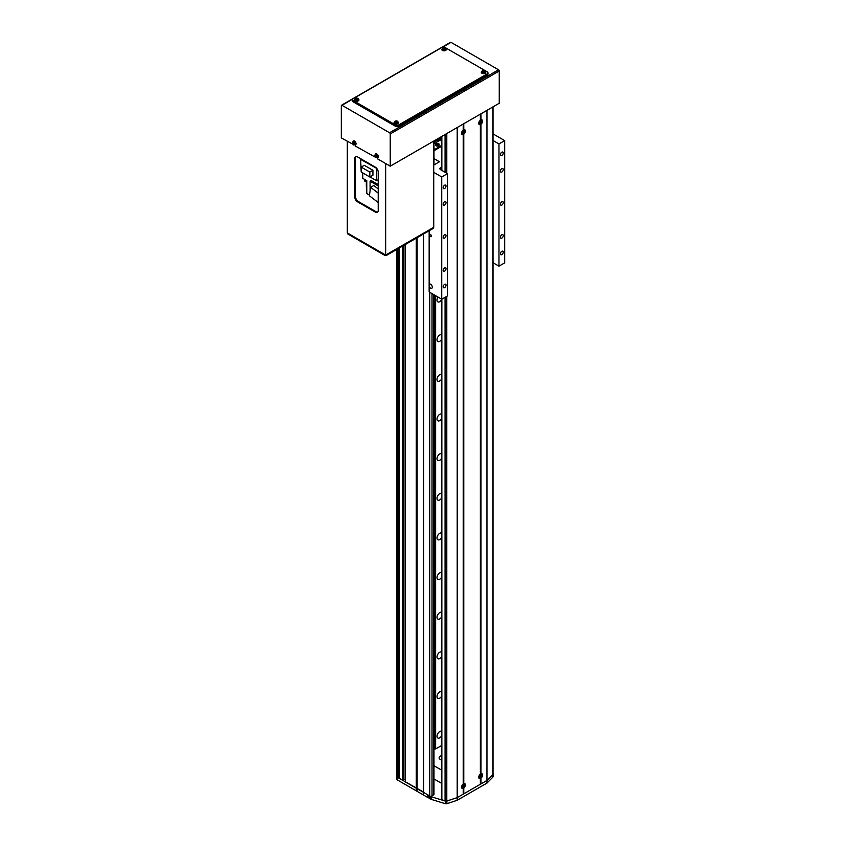 <?xml version="1.0" encoding="UTF-8"?>
<svg xmlns="http://www.w3.org/2000/svg" width="846" height="846" viewBox="0 0 846 846"><rect width="100%" height="100%" fill="white"/><g stroke="black" fill="none" stroke-linecap="round" stroke-linejoin="round"><path stroke-width="1.27" d="M405.403 244.462L405.403 781.937L429.726 795.97A1.618 0.931 0 0 0 432.01 795.97L433.734 794.32M399.682 247.772L399.682 778.627L402.537 780.276L405.118 779.124L405.118 244.631M396.626 249.528L396.626 776.48A1.618 0.931 0 0 0 397.102 777.136L398.529 777.633L399.682 776.977M397.958 248.766L397.958 777.633M398.529 248.428L398.529 777.633M402.537 246.123L402.537 780.276M403.108 245.784L403.108 780.276M416.274 238.191L416.274 790.851L427.431 797.292L428.584 796.636M417.131 237.694L417.131 791.021M423.434 234.056L423.434 794.648M423.719 233.898L423.719 792.501L430.667 796.52A1.618 0.931 0 0 0 431.132 796.71L431.132 799.343L445.303 803.7A1.618 0.931 0 0 0 446.868 803.689L457.2 800.274L486.958 783.089L492.869 777.125A1.618 0.931 0 0 0 493.091 776.66L493.091 774.016A1.618 0.931 0 0 0 493.028 773.762M435.616 144.698A1.819 1.047 0 0 0 435.521 145.015A1.819 1.047 0 0 0 436.06 145.755A1.819 1.047 0 0 0 438.038 145.988A1.819 1.047 0 0 0 439.169 145.015A1.819 1.047 0 0 0 439.085 144.698M441.506 140.901A2.432 1.406 0 0 0 441.506 141.98M441.506 136.788L435.299 140.172M441.506 138.109L433.966 142.107M434.59 142.107L434.59 143.429L441.506 139.431M433.966 143.429L434.59 143.429M441.506 145.512L435.278 149.108L433.966 149.108M435.161 150.028L435.278 149.108M435.278 149.763L441.506 146.168M437.583 143.64L438.006 144.539L436.441 144.296L437.583 144.063L436.684 143.778M441.506 755.679A4.05 2.337 0 0 0 439.127 757.815A4.05 2.337 0 0 0 440.311 759.465A4.05 2.337 0 0 0 441.506 759.941M441.506 770.061L433.966 765.715M441.506 783.28L433.966 778.933M430.582 234.617A1.216 0.698 -120 0 0 430.582 236.605A1.216 0.698 -120 0 0 430.582 234.617M429.155 286.434A2.432 1.406 -120 0 0 430.582 288.148A2.432 1.406 -120 0 0 431.798 288.264A2.432 1.406 -120 0 0 432.169 286.318A2.432 1.406 -120 0 0 430.582 284.182A2.432 1.406 -120 0 0 429.366 284.066A2.432 1.406 -120 0 0 429.155 284.245L429.155 291.944L441.739 299.22L447.471 295.91L447.471 173.652L440.607 169.697A2.432 1.406 180 0 1 439.888 168.703A2.432 1.406 180 0 1 440.597 167.709L441.506 167.191M501.837 205.049A2.02 1.163 120 0 0 503.159 203.262A2.02 1.163 120 0 0 502.852 201.644A2.02 1.163 120 0 0 501.837 201.739A2.02 1.163 120 0 0 500.515 203.526A2.02 1.163 120 0 0 500.821 205.144A2.02 1.163 120 0 0 501.837 205.049M444.605 238.086A2.02 1.163 120 0 0 445.927 236.309A2.02 1.163 120 0 0 445.62 234.68A2.02 1.163 120 0 0 444.605 234.786A2.02 1.163 120 0 0 443.283 236.573A2.02 1.163 120 0 0 443.59 238.191A2.02 1.163 120 0 0 444.605 238.086M444.605 271.132A2.02 1.163 120 0 0 445.927 269.345A2.02 1.163 120 0 0 445.62 267.727A2.02 1.163 120 0 0 444.605 267.822A2.02 1.163 120 0 0 443.283 269.61A2.02 1.163 120 0 0 443.59 271.228A2.02 1.163 120 0 0 444.605 271.132M444.605 287.651A2.02 1.163 120 0 0 445.927 285.874A2.02 1.163 120 0 0 445.62 284.245A2.02 1.163 120 0 0 444.605 284.351A2.02 1.163 120 0 0 443.283 286.128A2.02 1.163 120 0 0 443.59 287.756A2.02 1.163 120 0 0 444.605 287.651M444.605 188.531A2.02 1.163 120 0 0 445.927 186.744A2.02 1.163 120 0 0 445.62 185.126A2.02 1.163 120 0 0 444.605 185.221A2.02 1.163 120 0 0 443.283 187.008A2.02 1.163 120 0 0 443.59 188.626A2.02 1.163 120 0 0 444.605 188.531M444.605 205.049A2.02 1.163 120 0 0 445.927 203.262A2.02 1.163 120 0 0 445.62 201.644A2.02 1.163 120 0 0 444.605 201.739A2.02 1.163 120 0 0 443.283 203.526A2.02 1.163 120 0 0 443.59 205.144A2.02 1.163 120 0 0 444.605 205.049M501.837 172.002A2.02 1.163 120 0 0 503.159 170.226A2.02 1.163 120 0 0 502.852 168.597A2.02 1.163 120 0 0 501.837 168.703A2.02 1.163 120 0 0 500.515 170.48A2.02 1.163 120 0 0 500.821 172.108A2.02 1.163 120 0 0 501.837 172.002M501.837 155.484A2.02 1.163 120 0 0 503.159 153.697A2.02 1.163 120 0 0 502.852 152.079A2.02 1.163 120 0 0 501.837 152.185A2.02 1.163 120 0 0 500.515 153.961A2.02 1.163 120 0 0 500.821 155.579A2.02 1.163 120 0 0 501.837 155.484M501.837 254.614A2.02 1.163 120 0 0 503.159 252.827A2.02 1.163 120 0 0 502.852 251.209A2.02 1.163 120 0 0 501.837 251.304A2.02 1.163 120 0 0 500.515 253.091A2.02 1.163 120 0 0 500.821 254.709A2.02 1.163 120 0 0 501.837 254.614M501.837 238.086A2.02 1.163 120 0 0 503.159 236.309A2.02 1.163 120 0 0 502.852 234.68A2.02 1.163 120 0 0 501.837 234.786A2.02 1.163 120 0 0 500.515 236.573A2.02 1.163 120 0 0 500.821 238.191A2.02 1.163 120 0 0 501.837 238.086M493.028 140.489L498.971 143.915L504.692 140.616L493.028 133.88M504.692 140.616L504.692 262.873L498.971 266.173L493.028 262.736M433.734 172.33L441.739 176.962L447.471 173.652M441.739 176.962L441.739 299.22M441.506 146.369L433.966 150.725M433.966 158.593L439.455 161.766L433.734 165.065M498.971 143.915L498.971 266.173M429.155 230.757L429.155 284.245M430.667 796.52L430.667 797.841A1.618 0.931 180 0 0 430.889 797.947L430.889 799.269A1.618 0.931 0 0 0 431.132 799.343M397.102 779.779A1.618 0.931 180 0 1 396.626 779.124L396.626 776.48A1.618 0.931 0 0 0 397.102 777.136L397.102 779.779L416.274 790.851M430.667 797.841L427.431 795.97L427.431 797.292M397.102 249.253L397.102 777.136L423.434 792.004L423.719 795.145M431.132 796.71L445.303 801.056A1.618 0.931 0 0 0 446.868 801.046L446.868 803.689M463.777 129.798L463.206 130.104A2.718 1.565 120 0 0 461.567 133.266A2.718 1.565 120 0 0 463.206 134.514L463.206 133.88L463.777 134.186A2.718 1.565 120 0 0 465.416 131.045A2.718 1.565 120 0 0 463.777 129.798L463.777 123.728L480.369 114.147L480.369 120.217A2.718 1.565 120 0 0 478.741 123.357A2.718 1.565 120 0 0 480.369 124.605L480.369 123.971L480.951 124.277A2.718 1.565 120 0 0 482.58 121.137A2.718 1.565 120 0 0 480.951 119.878L480.951 113.819L486.958 110.35L486.958 780.446L457.2 797.63L457.2 800.274M463.206 130.125L463.206 124.066L457.2 127.535L457.2 797.63L446.868 801.046M493.091 774.016A1.618 0.931 0 0 1 492.869 774.481L486.958 780.446L486.958 783.089M441.506 736.052A3.849 2.221 -60 0 1 437.816 738.008A3.849 2.221 -60 0 1 437.022 736.253A3.849 2.221 -60 0 1 438.598 732.488A3.849 2.221 -60 0 1 441.506 731.272M441.506 696.395A3.849 2.221 -60 0 1 437.816 698.362A3.849 2.221 -60 0 1 437.022 696.596A3.849 2.221 -60 0 1 438.598 692.832A3.849 2.221 -60 0 1 441.506 691.626M441.506 656.75A3.849 2.221 -60 0 1 437.816 658.706A3.849 2.221 -60 0 1 437.022 656.951A3.849 2.221 -60 0 1 438.598 653.186A3.849 2.221 -60 0 1 441.506 651.97M441.506 617.094A3.849 2.221 -60 0 1 437.816 619.061A3.849 2.221 -60 0 1 437.022 617.294A3.849 2.221 -60 0 1 438.598 613.54A3.849 2.221 -60 0 1 441.506 612.324M441.506 577.448A3.849 2.221 -60 0 1 437.816 579.404A3.849 2.221 -60 0 1 437.022 577.649A3.849 2.221 -60 0 1 438.598 573.884A3.849 2.221 -60 0 1 441.506 572.668M441.506 537.792A3.849 2.221 -60 0 1 437.816 539.759A3.849 2.221 -60 0 1 437.022 537.993A3.849 2.221 -60 0 1 438.598 534.238A3.849 2.221 -60 0 1 441.506 533.022M441.506 498.146A3.849 2.221 -60 0 1 437.816 500.102A3.849 2.221 -60 0 1 437.022 498.347A3.849 2.221 -60 0 1 438.598 494.582A3.849 2.221 -60 0 1 441.506 493.366M441.506 458.49A3.849 2.221 -60 0 1 437.816 460.457A3.849 2.221 -60 0 1 437.022 458.701A3.849 2.221 -60 0 1 438.598 454.937A3.849 2.221 -60 0 1 441.506 453.72M441.506 418.844A3.849 2.221 -60 0 1 437.816 420.8A3.849 2.221 -60 0 1 437.022 419.045A3.849 2.221 -60 0 1 438.598 415.28A3.849 2.221 -60 0 1 441.506 414.075M441.506 379.188A3.849 2.221 -60 0 1 437.816 381.155A3.849 2.221 -60 0 1 437.022 379.399A3.849 2.221 -60 0 1 438.598 375.635A3.849 2.221 -60 0 1 441.506 374.418M441.506 339.542A3.849 2.221 -60 0 1 437.816 341.509A3.849 2.221 -60 0 1 437.022 339.743A3.849 2.221 -60 0 1 438.598 335.978A3.849 2.221 -60 0 1 441.506 334.773M441.506 299.886A3.849 2.221 -60 0 1 437.816 301.853A3.849 2.221 -60 0 1 437.022 300.097A3.849 2.221 -60 0 1 438.027 297.073M434.929 295.286L434.929 748.943A1.671 0.962 180 0 0 433.966 748.763M435.637 295.698L435.637 748.943L434.929 748.943M441.506 745.559L435.637 748.943M480.951 119.878L480.369 120.185M480.369 124.605L480.369 774.122A2.718 1.565 120 0 0 478.741 777.263A2.718 1.565 120 0 0 480.369 778.51L480.369 777.876L480.951 778.183A2.718 1.565 120 0 0 482.58 775.042A2.718 1.565 120 0 0 480.951 773.783L480.369 774.09M463.206 788.419L463.206 787.785L463.777 788.091A2.718 1.565 120 0 0 465.416 784.951A2.718 1.565 120 0 0 463.777 783.703L463.206 784.009A2.718 1.565 120 0 0 461.567 787.171A2.718 1.565 120 0 0 463.206 788.419L463.206 794.161L457.2 797.63L446.794 801.014A1.618 0.931 0 0 1 445.07 800.961L441.855 799.66L441.739 798.952M480.951 124.277L480.951 773.783M463.777 134.186L463.777 783.703M463.206 134.514L463.206 784.031M463.777 788.091L463.777 793.823L463.206 793.823M480.369 778.51L480.369 784.242L463.777 793.823M480.951 778.183L480.951 783.914L480.369 783.914M492.816 106.966L492.816 774.439L486.958 780.446L480.951 783.914M492.816 774.439A1.618 0.931 0 0 0 493.028 773.974L493.028 106.85M461.652 786.484L461.652 786.484A2.221 1.29 120 0 0 462.159 787.859L464.2 787.489A1.703 0.983 120 0 0 465.089 785.966L465.089 785.966A1.703 0.983 120 0 0 465.12 785.617A1.703 0.983 120 0 0 463.915 784.919A1.703 0.983 120 0 0 462.709 787.002A1.703 0.983 120 0 0 463.915 787.7A1.703 0.983 120 0 0 464.2 787.489A2.675 2.675 0 0 0 465.089 785.966L464.38 784.009A2.221 1.29 120 0 0 463.206 784.083A2.221 1.29 120 0 0 462.899 784.284M461.652 132.579L461.652 132.579A2.221 1.29 120 0 0 462.159 133.954A2.221 1.29 120 0 0 462.392 134.017M499.256 71.001L390.239 133.943A0.973 0.56 -120 0 0 389.551 132.748L341.985 105.295A0.973 0.56 -120 0 0 341.509 105.242L450.527 42.3A0.973 0.56 60 0 1 451.013 42.353L498.569 69.806A0.973 0.56 60 0 1 499.256 71.001L499.256 103.244L390.239 166.186L377.76 158.985L377.76 157.768M376.184 157.652L355.436 146.104L355.436 144.888M353.861 144.761L341.308 137.94L341.308 105.687A0.973 0.56 -120 0 1 341.509 105.242M390.239 133.943L390.239 166.186M353.469 144.486A2.675 2.675 0 0 1 352.581 142.963L353.29 141.007A2.221 1.29 -120 0 1 355.923 143.037A2.221 1.29 -120 0 1 355.51 144.856L353.469 144.486A1.703 0.983 -120 0 0 354.21 144.856A1.703 0.983 -120 0 0 354.865 143.418A1.703 0.983 -120 0 0 353.3 141.758A1.703 0.983 -120 0 0 352.581 142.963A1.703 0.983 -120 0 0 352.645 143.196A1.703 0.983 -120 0 0 353.469 144.486L353.491 144.973M487.952 72.841L487.952 74.162A2.432 1.406 180 0 1 487.243 75.157L398.815 126.213A2.432 1.406 180 0 1 395.389 126.213L353.321 101.922A2.432 1.406 180 0 1 352.613 100.928L352.613 99.606A2.432 1.406 180 0 1 353.321 98.622L441.739 47.566A2.432 1.406 180 0 1 445.176 47.566L487.243 71.857A2.432 1.406 180 0 1 487.952 72.841A2.432 1.406 180 0 1 487.243 73.835L398.815 124.891A2.432 1.406 180 0 1 395.389 124.891L353.321 100.6A2.432 1.406 180 0 1 352.613 99.606M377.697 212.071A4.05 2.337 60 0 1 376.047 211.722L358.302 201.475A4.05 2.337 60 0 1 355.436 196.526L355.436 158.191A4.05 2.337 60 0 1 355.965 156.595M347.315 141.409L347.315 232.936L385.66 255.069L433.734 227.32L433.734 141.081M375.36 167.18L357.615 156.933A4.05 2.337 -120 0 0 355.595 156.732A4.05 2.337 -120 0 0 354.749 158.593L354.749 196.917A4.05 2.337 -120 0 0 357.615 201.877L375.36 212.113A4.05 2.337 -120 0 0 377.379 212.314A4.05 2.337 -120 0 0 378.215 210.464L378.215 172.14A4.05 2.337 -120 0 0 375.36 167.18M385.66 163.542L385.66 255.069M385.089 255.534L347.886 234.056L347.886 233.263L385.089 254.741L385.089 255.534L386.231 255.534L433.163 228.441L433.163 227.648L386.231 254.741L386.231 255.534M478.825 122.617A2.221 1.29 120 0 0 479.322 124.034L481.374 123.675A2.675 2.675 0 0 0 482.252 122.141A1.703 0.983 120 0 0 482.283 121.898A1.703 0.983 120 0 0 481.173 121.052A1.703 0.983 120 0 0 479.883 123.082A1.703 0.983 120 0 0 480.993 123.928A1.703 0.983 120 0 0 481.374 123.675A1.703 0.983 120 0 0 482.252 122.141L481.543 120.195A2.221 1.29 120 0 0 480.486 120.195A2.221 1.29 120 0 0 480.073 120.47M482.146 122.427A2.665 2.168 -147.4 0 0 482.178 121.909A2.654 1.417 -176.5 0 1 481.903 122.226L481.702 122.088A2.654 1.639 -116.2 0 0 481.564 121.443A2.665 0.592 164 0 1 481.131 121.655A2.654 1.639 63.8 0 1 481.268 122.3L481.046 122.649A2.654 1.417 -176.5 0 1 480.422 122.776A2.665 0.793 82.2 0 1 480.412 123.051A2.665 0.793 82.2 0 1 480.391 123.305A2.654 1.417 3.5 0 0 481.014 123.178L481.205 123.326A2.654 1.639 63.8 0 1 481.004 123.77A2.665 1.967 32.2 0 0 481.437 123.548A2.654 1.639 -116.2 0 0 481.649 123.104L481.871 122.755A2.654 1.417 3.5 0 0 482.146 122.427L481.268 122.3M481.903 122.226L481.141 121.856M481.11 122.384L481.871 122.755M481.014 123.178L480.369 122.744M480.507 122.85L481.205 123.326M481.649 123.104L480.951 122.638M481.437 123.548L480.93 122.934M481.004 121.75L481.702 122.088M464.063 787.14A2.654 1.533 60 0 1 463.894 787.573A2.665 2.062 29.9 0 0 464.338 787.319A2.654 1.533 -120 0 0 464.507 786.886L464.718 786.526A2.654 1.533 0 0 0 465.004 786.167A2.665 2.062 -149.9 0 0 465.014 785.913A2.665 2.062 -149.9 0 0 465.004 785.659A2.654 1.533 180 0 1 464.718 786.019L464.507 785.902A2.654 1.533 -120 0 0 464.338 785.278A2.665 0.687 160.9 0 1 463.894 785.532A2.654 1.533 60 0 1 464.063 786.156L463.862 786.516A2.654 1.533 180 0 1 463.227 786.674A2.665 0.687 79.1 0 1 463.238 786.939A2.665 0.687 79.1 0 1 463.227 787.182A2.654 1.533 0 0 0 463.862 787.023L463.64 786.59M464.718 786.019L463.957 785.648M465.004 786.167L464.052 786.103M463.957 786.156L464.718 786.526M463.862 787.023L463.217 786.59M464.507 786.886L463.809 786.42M464.338 787.319L463.809 786.706M463.809 785.564L464.507 785.902M481.882 776.11L481.681 775.994A2.654 1.533 -120 0 0 481.501 775.359A2.665 0.687 160.9 0 1 481.067 775.613A2.654 1.533 60 0 1 481.237 776.247L481.025 776.596A2.654 1.533 180 0 1 480.401 776.765A2.665 0.687 79.1 0 1 480.401 777.03A2.665 0.687 79.1 0 1 480.401 777.273A2.654 1.533 0 0 0 481.025 777.114L481.237 777.231A2.654 1.533 60 0 1 481.067 777.654A2.665 2.062 29.9 0 0 481.501 777.4A2.654 1.533 -120 0 0 481.681 776.977L481.882 776.617A2.654 1.533 0 0 0 482.167 776.258A2.665 2.062 -149.9 0 0 482.188 776.004A2.665 2.062 -149.9 0 0 482.167 775.74A2.654 1.533 180 0 1 481.882 776.11L481.184 776.015M478.825 776.522A2.221 1.29 120 0 0 479.322 777.95L481.374 777.58A2.675 2.675 0 0 0 482.252 776.046L482.252 776.046A1.703 0.983 120 0 0 482.283 775.697A1.703 0.983 120 0 0 481.088 775.01A1.703 0.983 120 0 0 479.883 777.093A1.703 0.983 120 0 0 481.088 777.781A1.703 0.983 120 0 0 481.374 777.58A1.703 0.983 120 0 0 482.252 776.046L481.543 774.101A2.221 1.29 120 0 0 480.369 774.164A2.221 1.29 120 0 0 480.073 774.376M482.167 776.258L481.226 776.194M481.131 776.247L481.882 776.617M481.025 777.114L480.391 776.67M480.539 776.765L481.237 777.231M481.681 776.977L480.972 776.512M481.501 777.4L480.972 776.797M480.972 775.645L481.681 775.994M464.951 132.526A1.703 0.983 120 0 0 465.089 132.061L464.38 130.104A2.221 1.29 120 0 0 464.02 129.967A2.221 1.29 120 0 0 462.899 130.379M462.159 133.954L464.2 133.583A2.675 2.675 0 0 0 465.089 132.061A1.703 0.983 120 0 0 464.539 130.855A1.703 0.983 120 0 0 462.889 132.283A1.703 0.983 120 0 0 463.291 133.954A1.703 0.983 120 0 0 464.2 133.583A1.703 0.983 120 0 0 464.919 132.589M464.761 132.885A2.665 2.58 -117.5 0 0 464.983 132.325L464.697 132.092A2.654 2.104 -83.3 0 0 464.761 131.405L464.38 131.352A2.654 2.104 96.7 0 1 464.317 132.039L463.471 132.145A2.665 1.206 106 0 1 463.365 132.431A2.665 1.206 106 0 1 463.238 132.706L463.883 133.139A2.654 2.104 96.7 0 1 463.471 133.636A2.665 1.153 45.4 0 0 463.851 133.679A2.654 2.104 -83.3 0 0 464.253 133.192L464.761 132.885L463.788 132.536L464.539 132.938M464.771 132.378L464.02 131.965M463.809 132.854L463.153 132.462M463.587 132.716L464.253 133.192L463.587 132.716M463.968 131.754L464.697 132.092M353.427 142.297L353.015 142.265A2.654 1.999 95.7 0 0 353.015 142.953L352.909 143.196A2.654 0.835 163.5 0 1 352.655 143.059A2.665 2.485 131.8 0 0 352.824 143.619A2.654 0.835 -16.5 0 0 353.078 143.767L353.342 144.053A2.654 1.999 95.7 0 0 353.691 144.539A2.665 1.438 -41.4 0 0 353.882 144.571A2.665 1.438 -41.4 0 0 354.093 144.581A2.654 1.999 -84.3 0 1 353.755 144.084L353.861 143.841A2.654 0.835 -16.5 0 0 354.453 143.788A2.665 1.11 -97.8 0 1 354.294 143.217A2.654 0.835 163.5 0 1 353.691 143.27L353.427 142.995A2.654 1.999 -84.3 0 1 353.427 142.297M353.015 142.953L353.734 142.614M354.062 143.714L353.342 144.053M353.078 143.767L354.167 143.651M354.506 143.439L353.861 143.841M353.66 142.794L352.909 143.196M352.824 143.619L353.596 143.344M377.834 157.737A2.221 1.29 -120 0 0 378.236 155.928A2.221 1.29 -120 0 0 375.613 153.898L374.905 155.844A1.703 0.983 -120 0 0 374.958 156.076A1.703 0.983 -120 0 0 375.783 157.377A1.703 0.983 -120 0 0 376.533 157.737A1.703 0.983 -120 0 0 377.189 156.299A1.703 0.983 -120 0 0 375.613 154.638A1.703 0.983 -120 0 0 374.905 155.844A2.675 2.675 0 0 0 375.783 157.377L377.834 157.737M375.74 155.188L375.338 155.146A2.654 1.999 95.7 0 0 375.338 155.833L375.222 156.087A2.654 0.835 163.5 0 1 374.979 155.939A2.665 2.485 131.8 0 0 375.148 156.51A2.654 0.835 -16.5 0 0 375.391 156.647L375.666 156.933A2.654 1.999 95.7 0 0 376.015 157.43A2.665 1.438 -41.4 0 0 376.206 157.462A2.665 1.438 -41.4 0 0 376.417 157.462A2.654 1.999 -84.3 0 1 376.068 156.975L376.184 156.732A2.654 0.835 -16.5 0 0 376.777 156.669A2.665 1.11 -97.8 0 1 376.607 156.108A2.654 0.835 163.5 0 1 376.015 156.161L375.74 155.876A2.654 1.999 -84.3 0 1 375.74 155.188M375.338 155.833L376.058 155.505M376.385 156.605L375.666 156.933M375.391 156.647L376.481 156.542M376.83 156.32L376.184 156.732M375.973 155.685L375.222 156.087M375.148 156.51L375.91 156.224M442.458 50.464A2.221 1.29 0 0 0 444.943 50.728A2.221 1.29 0 0 0 446.254 49.48L444.911 47.894A1.703 0.983 0 0 0 443.145 47.894L443.145 47.894A1.703 0.983 0 0 0 442.828 48.032A1.703 0.983 0 0 0 442.828 49.428A1.703 0.983 0 0 0 445.239 49.428A1.703 0.983 0 0 0 445.239 48.032A1.703 0.983 0 0 0 444.911 47.894A2.675 2.675 0 0 0 443.145 47.894L441.813 49.48A2.221 1.29 0 0 0 442.458 50.464M443.367 47.862A2.665 2.062 90.1 0 0 443.145 47.968A2.665 2.062 90.1 0 0 442.923 48.116A2.654 1.533 60 0 1 443.389 48.18L443.389 48.423A2.654 1.533 120 0 0 442.923 48.888A2.665 0.687 40.9 0 1 443.367 49.142A2.654 1.533 -60 0 1 443.822 48.677L444.235 48.677A2.654 1.533 60 0 1 444.7 49.142A2.665 0.687 -40.9 0 1 444.922 49.005A2.665 0.687 -40.9 0 1 445.133 48.888A2.654 1.533 -120 0 0 444.679 48.423L444.679 48.18A2.654 1.533 -60 0 1 445.133 48.116A2.665 2.062 -90.1 0 0 444.7 47.862A2.654 1.533 120 0 0 444.235 47.926L443.822 47.926A2.654 1.533 -120 0 0 443.367 47.862L443.78 48.708M443.389 48.18L443.441 49.026M443.886 48.772L443.822 47.926M444.679 48.423L444.626 49.195M444.626 49.026L444.679 48.18M444.235 47.926L444.182 48.772M444.7 47.862L444.436 48.624M443.441 49.195L443.389 48.423M355.183 100.843A2.221 1.29 0 0 0 357.668 101.108A2.221 1.29 0 0 0 358.979 99.87L357.636 98.273A1.703 0.983 0 0 0 355.87 98.273L355.87 98.273A1.703 0.983 0 0 0 355.553 98.422A1.703 0.983 0 0 0 355.553 99.817A1.703 0.983 0 0 0 357.964 99.817A1.703 0.983 0 0 0 357.964 98.422A1.703 0.983 0 0 0 357.636 98.273A2.675 2.675 0 0 0 355.87 98.273L354.537 99.87A2.221 1.29 0 0 0 355.183 100.843M356.092 98.252A2.665 2.062 90.1 0 0 355.87 98.358A2.665 2.062 90.1 0 0 355.648 98.506A2.654 1.533 60 0 1 356.113 98.57L356.113 98.813A2.654 1.533 120 0 0 355.648 99.268A2.665 0.687 40.9 0 1 356.092 99.532A2.654 1.533 -60 0 1 356.547 99.067L356.959 99.067A2.654 1.533 60 0 1 357.424 99.532A2.665 0.687 -40.9 0 1 357.647 99.394A2.665 0.687 -40.9 0 1 357.858 99.268A2.654 1.533 -120 0 0 357.403 98.813L357.403 98.57A2.654 1.533 -60 0 1 357.858 98.506A2.665 2.062 -90.1 0 0 357.424 98.252A2.654 1.533 120 0 0 356.959 98.316L356.547 98.316A2.654 1.533 -120 0 0 356.092 98.252L356.504 99.098M356.113 98.57L356.166 99.405M356.61 99.151L356.547 98.316M357.403 98.813L357.35 99.585M357.35 99.405L357.403 98.57M356.959 98.316L356.906 99.151M357.424 98.252L357.16 99.014M356.166 99.585L356.113 98.813M481.945 73.264A2.221 1.29 0 0 0 484.43 73.528A2.221 1.29 0 0 0 485.741 72.28L484.398 70.683A1.703 0.983 0 0 0 482.643 70.683L482.643 70.683A1.703 0.983 0 0 0 482.315 70.831A1.703 0.983 0 0 0 482.315 72.227A1.703 0.983 0 0 0 484.726 72.227A1.703 0.983 0 0 0 484.726 70.831A1.703 0.983 0 0 0 484.398 70.683A2.675 2.675 0 0 0 482.643 70.683L481.3 72.28A2.221 1.29 0 0 0 481.945 73.264M482.855 70.662A2.665 2.062 90.1 0 0 482.632 70.768A2.665 2.062 90.1 0 0 482.421 70.916A2.654 1.533 60 0 1 482.876 70.979L482.876 71.223A2.654 1.533 120 0 0 482.421 71.688A2.665 0.687 40.9 0 1 482.855 71.942A2.654 1.533 -60 0 1 483.32 71.476L483.732 71.476A2.654 1.533 60 0 1 484.187 71.942A2.665 0.687 -40.9 0 1 484.409 71.804A2.665 0.687 -40.9 0 1 484.631 71.688A2.654 1.533 -120 0 0 484.166 71.223L484.166 70.979A2.654 1.533 -60 0 1 484.631 70.916A2.665 2.062 -90.1 0 0 484.187 70.662A2.654 1.533 120 0 0 483.732 70.726L483.32 70.726A2.654 1.533 -120 0 0 482.855 70.662L483.278 71.508M482.876 70.979L482.929 71.825M483.373 71.561L483.32 70.726M484.166 71.223L484.113 71.995M484.113 71.825L484.166 70.979M483.732 70.726L483.669 71.561M484.187 70.662L483.923 71.424M482.929 71.995L482.876 71.223M394.67 123.643A2.221 1.29 0 0 0 397.155 123.907A2.221 1.29 0 0 0 398.466 122.67L397.123 121.073A1.703 0.983 0 0 0 395.368 121.073L395.368 121.073A1.703 0.983 0 0 0 395.04 121.221A1.703 0.983 0 0 0 395.04 122.607A1.703 0.983 0 0 0 397.451 122.607A1.703 0.983 0 0 0 397.451 121.221A1.703 0.983 0 0 0 397.123 121.073A2.675 2.675 0 0 0 395.368 121.073L394.025 122.67A2.221 1.29 0 0 0 394.67 123.643M395.579 121.052A2.665 2.062 90.1 0 0 395.357 121.158A2.665 2.062 90.1 0 0 395.135 121.306A2.654 1.533 60 0 1 395.6 121.369L395.6 121.613A2.654 1.533 120 0 0 395.135 122.067A2.665 0.687 40.9 0 1 395.579 122.321A2.654 1.533 -60 0 1 396.034 121.866L396.446 121.866A2.654 1.533 60 0 1 396.911 122.321A2.665 0.687 -40.9 0 1 397.134 122.184A2.665 0.687 -40.9 0 1 397.345 122.067A2.654 1.533 -120 0 0 396.89 121.613L396.89 121.369A2.654 1.533 -60 0 1 397.345 121.306A2.665 2.062 -90.1 0 0 396.911 121.052A2.654 1.533 120 0 0 396.446 121.115L396.034 121.115A2.654 1.533 -120 0 0 395.579 121.052L395.991 121.898M395.6 121.369L395.653 122.205M396.097 121.951L396.034 121.115M396.89 121.613L396.837 122.384M396.837 122.205L396.89 121.369M396.446 121.115L396.393 121.951M396.911 121.052L396.647 121.813M395.653 122.384L395.6 121.613M370.093 196.314L372.515 198.154M362.733 172.891L362.733 178.294L366.773 180.632L366.773 193.512L369.459 195.066M366.477 181.636L366.773 188.563M366.329 181.626L366.329 186.839A3.881 2.242 180 0 1 366.477 187.072M378.215 188.912L373.763 185.528L370.611 187.336L369.364 195.754L378.215 202.49M370.093 190.847L370.093 181.224L378.215 185.919M378.215 184.597L371.235 180.568L370.093 181.224M370.611 187.336L378.215 193.121M361.253 159.037L360.65 159.386L376.777 168.439M376.555 168.566L376.555 180.695L378.215 179.733M360.65 159.386L361.189 171.823M369.988 176.909L376.555 180.695M372.927 170.289L364.277 165.298L361.189 167.085L361.189 172.002L369.829 176.994L372.927 175.207L372.927 170.289L369.829 172.076L369.829 176.994M361.189 167.085L369.829 172.076M364.235 179.162A2.39 1.375 0 0 0 366.339 180.378M364.34 179.447L364.34 180.325A2.263 1.311 0 0 0 366.773 181.636M429.726 292.282L429.726 795.97M432.01 293.604L432.01 795.97M433.734 294.588L433.734 794.986M436.24 144.793C435.669 143.609 436.409 143.186 438.45 143.524L438.45 144.793L436.24 144.793M438.63 143.63A1.819 1.047 180 0 1 439.169 144.37A1.819 1.047 180 0 1 438.038 145.343A1.819 1.047 180 0 1 436.06 145.11A1.819 1.047 180 0 1 435.521 144.37A1.819 1.047 180 0 1 436.155 143.577M440.597 167.709L440.597 169.697M445.303 801.056L445.303 803.7M492.869 774.481L492.869 777.125M441.855 136.386L441.855 170.416M441.855 299.156L441.855 799.66M445.07 134.535L445.07 172.267M445.07 297.295L445.07 800.961M446.794 133.541L446.794 173.271M446.794 296.301L446.794 801.014M451.013 42.353L442.479 47.281M352.824 99.035L341.985 105.295M389.551 132.748L498.569 69.806M395.389 126.213L395.389 124.891M398.815 126.213L398.815 124.891M353.321 101.922L353.321 100.6M487.243 75.157L487.243 73.835M376.047 211.722L375.36 212.113M358.302 201.475L357.615 201.877M355.436 196.526L354.749 196.917M355.436 158.191L354.749 158.593M428.933 796.837L428.933 797.725A2.221 1.29 0 0 0 429.578 798.635A2.221 1.29 0 0 0 430.889 799.005A2.147 1.237 180 0 1 429.641 798.666M433.966 140.944L433.966 164.928M433.966 294.725L433.966 794.648M439.169 145.015L438.577 143.503L435.521 144.37L435.521 145.015M441.506 136.587L441.506 170.215M441.506 299.082L441.506 799.28M430.889 799.036L428.933 797.725"/></g></svg>
